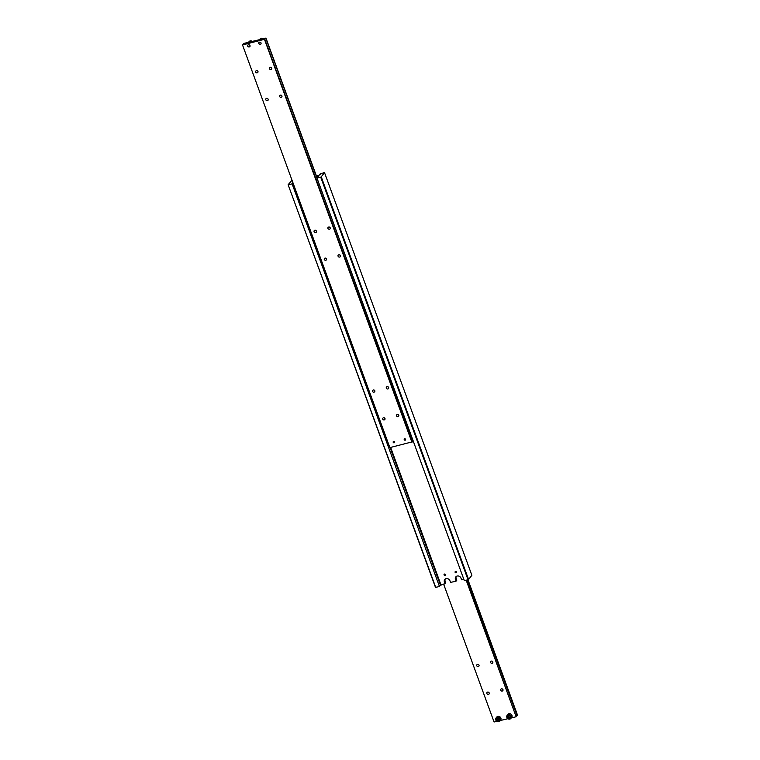 <?xml version="1.0" encoding="UTF-8"?>
<svg xmlns="http://www.w3.org/2000/svg" width="760" height="760" viewBox="0 0 760 760"><rect width="100%" height="100%" fill="white"/><g stroke="black" fill="none" stroke-linecap="round" stroke-linejoin="round"><path stroke-width="1.14" d="M320.454 174.211L320.283 173.745L319.095 175.266L316.397 175.911M318.145 177.166L316.967 177.992L320.691 177.108L468.046 579.756L468.587 579.481L321.242 176.833L320.691 177.108M435.755 587.442L288.125 184.718L435.48 587.366L439.479 586.549L292.001 183.473L292.933 182.704M390.089 447.555L440.486 585.267L445.037 583.746L444.429 582.084A3.068 2.708 38 0 1 446.177 578.645A3.068 2.708 38 0 1 449.948 580.773L450.556 582.436L456.076 581.125L455.468 579.452A3.068 2.708 38 0 1 457.216 576.023A3.068 2.708 38 0 1 460.987 578.142L461.595 579.804L463.818 579.281M455.601 571.434A0.76 0.665 -142 0 0 456.513 572.147M456.465 571.976A0.76 0.665 38 0 1 455.107 572.299A0.76 0.665 38 0 1 456.465 571.976M444.562 574.066A0.76 0.665 -142 0 0 445.474 574.778M445.426 574.598A0.76 0.665 38 0 1 444.068 574.921A0.76 0.665 38 0 1 445.426 574.598M445.18 579.12A3.068 2.708 -142 0 0 445.141 581.172L445.749 582.844L445.037 583.746M456.219 576.498A3.068 2.708 -142 0 0 456.18 578.55L456.788 580.212L456.076 581.125M317.974 176.709L318.392 176.177L316.644 176.586M440.904 584.734L390.649 447.421M439.479 586.549L292.135 183.91L288.41 184.794M440.486 585.267L439.546 585.789M288.125 184.718L292.03 180.234M320.283 173.745L324.52 172.634L321.242 176.833M468.587 579.481L471.874 575.282L324.52 172.634M316.967 177.992L464.312 580.64L468.046 579.756M509.827 719.083A2.46 2.166 -142 0 0 510.948 718.371L509.798 719.102C507.186 718.941 506.274 717.687 507.072 715.35L507.87 714.324A2.46 2.166 38 0 1 511.746 717.345L510.948 718.371A2.46 2.166 -142 0 0 508.203 714.637A2.46 2.166 -142 0 0 509.76 719.093M508.031 716.024L508.497 717.307L509.836 717.687L510.701 716.784M467.409 579.899L517.056 715.568L516.116 716.091M488.395 692.151A1.282 1.14 -142 0 0 489.022 692.635M489.203 692.968A1.282 1.14 38 0 1 486.884 693.519A1.282 1.14 38 0 1 489.203 692.968M478.24 664.382A1.282 1.14 -142 0 0 478.857 664.867M479.037 665.2A1.282 1.14 38 0 1 476.729 665.75A1.282 1.14 38 0 1 479.037 665.2M502.198 688.864A1.282 1.14 -142 0 0 502.816 689.348M502.997 689.681A1.282 1.14 38 0 1 500.688 690.232A1.282 1.14 38 0 1 502.997 689.681M492.033 661.095A1.282 1.14 -142 0 0 492.661 661.58M492.831 661.913A1.282 1.14 38 0 1 490.523 662.463A1.282 1.14 38 0 1 492.831 661.913M496.992 718.656L497.458 719.938L498.797 720.318L499.671 719.416M498.788 721.706A2.46 2.166 -142 0 0 499.909 721.003L498.759 721.734C496.147 721.572 495.235 720.318 496.033 717.972L496.84 716.956A2.46 2.166 38 0 1 500.707 719.976L499.909 721.003A2.46 2.166 -142 0 0 497.163 717.269A2.46 2.166 -142 0 0 498.721 721.725M498.351 720.889L497.021 720.508L496.546 719.226L497.42 718.314L498.75 718.694L498.797 720.318M497.021 720.508L497.458 719.938M466.174 580.193L516.144 716.746L466.374 580.146M496.793 721.354L494.067 722L443.602 584.089M517.056 715.568L517.475 715.036L467.97 579.766M511.328 717.886L516.144 716.746M500.289 720.518L507.832 718.722M510.264 717.355L509.39 718.257L508.05 717.877L507.585 716.594L508.45 715.692L509.789 716.072L510.264 717.355M508.05 717.877L508.497 717.307M509.39 718.257L509.836 717.687M261.06 43.767A1.254 1.102 38 0 1 258.856 43.396A1.254 1.102 38 0 1 259.103 42.237M260.955 43.966A1.282 1.14 38 0 1 258.932 42.389M258.742 43.52A1.282 1.14 38 0 1 261.05 42.968A1.282 1.14 38 0 1 258.742 43.52M265.012 39.178L242.525 44.963L389.87 447.611L412.366 441.816L264.651 39.045L265.781 38.19L413.136 440.838L412.195 441.36M243.884 43.909L242.525 44.963M372.533 391.362A1.282 1.14 38 0 1 374.841 390.811A1.282 1.14 38 0 1 372.533 391.362M382.698 419.13A1.282 1.14 38 0 1 385.006 418.579A1.282 1.14 38 0 1 382.698 419.13M386.327 388.075A1.282 1.14 38 0 1 388.645 387.524A1.282 1.14 38 0 1 386.327 388.075M396.492 415.844A1.282 1.14 38 0 1 398.8 415.292A1.282 1.14 38 0 1 396.492 415.844M255.673 72.019A1.282 1.14 38 0 1 257.982 71.469A1.282 1.14 38 0 1 255.673 72.019M265.829 99.788A1.282 1.14 38 0 1 268.147 99.237A1.282 1.14 38 0 1 265.829 99.788M269.467 68.732A1.282 1.14 38 0 1 271.776 68.181A1.282 1.14 38 0 1 269.467 68.732M279.632 96.501A1.282 1.14 38 0 1 281.941 95.95A1.282 1.14 38 0 1 279.632 96.501M393.186 442.291A0.76 0.665 38 0 1 394.544 441.969A0.76 0.665 38 0 1 393.186 442.291M404.225 439.66A0.76 0.665 38 0 1 405.584 439.337A0.76 0.665 38 0 1 404.225 439.66M314.099 231.686A1.282 1.14 38 0 1 316.416 231.135A1.282 1.14 38 0 1 315.106 232.579A1.282 1.14 38 0 1 314.099 231.686M324.263 259.454A1.282 1.14 38 0 1 326.572 258.913A1.282 1.14 38 0 1 324.263 259.454M327.902 228.409A1.282 1.14 38 0 1 330.21 227.857A1.282 1.14 38 0 1 327.902 228.409M338.058 256.177A1.282 1.14 38 0 1 340.375 255.626A1.282 1.14 38 0 1 338.058 256.177M247.703 46.142A1.282 1.14 38 0 1 250.012 45.59A1.282 1.14 38 0 1 247.703 46.142M250.021 46.388A1.254 1.102 38 0 1 247.817 46.028A1.282 1.14 38 0 1 247.893 45.011M249.916 46.597A1.282 1.14 38 0 1 247.798 46.018A1.254 1.102 38 0 1 248.064 44.868M339.568 254.799A1.282 1.14 -142 0 0 340.195 255.293M329.412 227.031A1.282 1.14 -142 0 0 330.03 227.516M325.774 258.087A1.282 1.14 -142 0 0 326.401 258.571M315.609 230.318A1.282 1.14 -142 0 0 316.236 230.802M281.143 95.133A1.282 1.14 -142 0 0 281.76 95.618M270.978 67.364A1.282 1.14 -142 0 0 271.605 67.849M267.339 98.42A1.282 1.14 -142 0 0 267.966 98.904M257.184 70.651A1.282 1.14 -142 0 0 257.801 71.136M398.002 414.476A1.282 1.14 -142 0 0 398.63 414.96M387.837 386.707A1.282 1.14 -142 0 0 388.464 387.191M384.209 417.762A1.282 1.14 -142 0 0 384.826 418.247M374.043 389.994A1.282 1.14 -142 0 0 374.67 390.478M243.713 43.443L265.781 38.19M317.101 177.821L265.933 38M264.603 39.7L411.948 442.349M445.141 581.172L444.429 582.084M456.18 578.55L455.468 579.452M508.212 715.027A2.147 1.9 -142 0 0 509.637 718.913A2.147 1.9 -142 0 0 508.212 715.027M497.173 717.658A2.147 1.9 -142 0 0 498.598 721.544A2.147 1.9 -142 0 0 497.173 717.658M263.207 38.646L261.24 38.266L260.091 38.997A2.46 2.166 38 0 1 263.159 38.655M252.168 41.278L250.201 40.897L249.052 41.629A2.46 2.166 38 0 1 252.12 41.287M248.672 42.113L249.052 41.629M259.711 39.482L260.091 38.997"/></g></svg>
